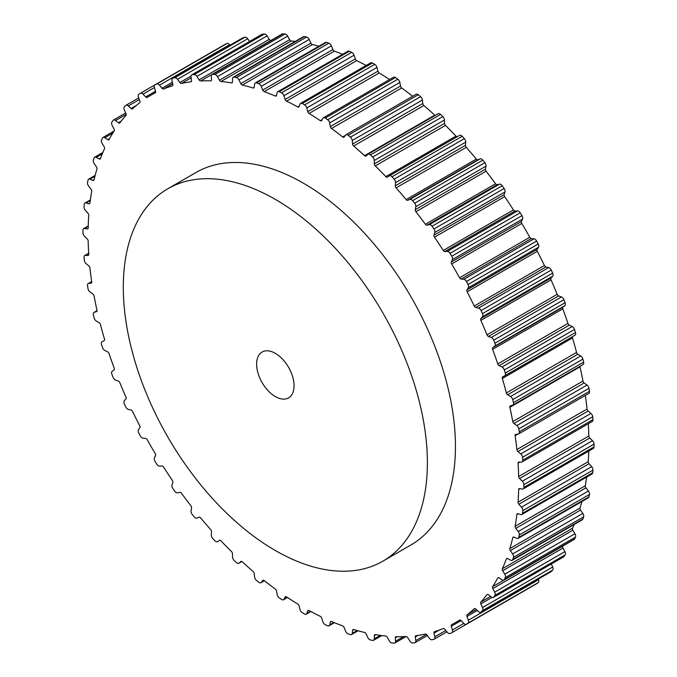 <?xml version="1.0" encoding="UTF-8"?>
<svg xmlns="http://www.w3.org/2000/svg" width="677" height="677" viewBox="0 0 677 677"><rect width="100%" height="100%" fill="white"/><g stroke="black" fill="none" stroke-linecap="round" stroke-linejoin="round"><path stroke-width="1.02" d="M523.186 488.912A3.309 1.913 -120 0 0 523.871 487.415A311.775 180.006 -120 0 0 523.871 484.656A3.309 1.913 -120 0 0 522.314 481.229L519.589 478.537A1.989 1.142 -120 0 1 518.65 476.515A304.498 175.8 -120 0 0 518.066 463.178A1.989 1.142 -120 0 1 518.472 462.137A1.989 1.142 -120 0 1 518.861 462.044L521.468 462.12A3.309 1.913 -120 0 0 522.111 461.959A3.309 1.913 -120 0 0 522.788 460.174A311.775 180.006 -120 0 0 522.534 457.288A3.309 1.913 -120 0 0 520.757 453.928L517.947 451.534A1.989 1.142 -120 0 1 516.889 449.553A304.498 175.8 -120 0 0 515.121 435.675A1.989 1.142 -120 0 1 515.51 434.465A1.989 1.142 -120 0 1 515.772 434.372L518.235 434.05A3.309 1.913 -120 0 0 518.667 433.906A3.309 1.913 -120 0 0 519.301 431.824A311.775 180.006 -120 0 0 518.802 428.837A3.309 1.913 -120 0 0 516.822 425.588L513.961 423.506A1.989 1.142 -120 0 1 512.777 421.593A304.498 175.8 -120 0 0 509.857 407.334A1.989 1.142 -120 0 1 510.213 405.938A1.989 1.142 -120 0 1 510.356 405.87L512.641 405.168A3.309 1.913 -120 0 0 512.878 405.066A3.309 1.913 -120 0 0 513.445 402.671A311.775 180.006 -120 0 0 512.709 399.616A3.309 1.913 -120 0 0 510.551 396.519L507.665 394.767A1.989 1.142 -120 0 1 506.379 392.948A304.498 175.8 -120 0 0 502.334 378.46A1.989 1.142 -120 0 1 502.639 376.869A1.989 1.142 -120 0 1 502.672 376.861L504.763 375.769A3.309 1.913 -120 0 0 504.805 375.743A3.309 1.913 -120 0 0 505.296 373.035A311.775 180.006 -120 0 0 504.323 369.955A3.309 1.913 -120 0 0 502.19 367.137A3.309 1.913 -120 0 0 502.012 367.036L499.127 365.631A1.989 1.142 -120 0 1 497.756 363.921A304.498 175.8 -120 0 0 492.636 349.374A1.989 1.142 -120 0 1 492.805 347.639L494.675 346.184A3.309 1.913 -120 0 0 494.929 343.239A311.775 180.006 -120 0 0 493.736 340.167A3.309 1.913 -120 0 0 491.722 337.662A3.309 1.913 -120 0 0 491.29 337.459L488.447 336.427A1.989 1.142 -120 0 1 487 334.844A304.498 175.8 -120 0 0 480.856 320.382A1.989 1.142 -120 0 1 480.856 318.545L482.498 316.743A3.309 1.913 -120 0 0 482.473 313.62A311.775 180.006 -120 0 0 481.068 310.582A3.309 1.913 -120 0 0 479.181 308.39A3.309 1.913 -120 0 0 478.512 308.12L475.745 307.468A1.989 1.142 -120 0 1 474.23 306.029A304.498 175.8 -120 0 0 467.138 291.812A1.989 1.142 -120 0 1 466.978 289.891L468.349 287.759A3.309 1.913 -120 0 0 468.044 284.492A311.775 180.006 -120 0 0 466.445 281.522A3.309 1.913 -120 0 0 464.718 279.643A3.309 1.913 -120 0 0 463.821 279.33L461.155 279.068A1.989 1.142 -120 0 1 459.598 277.79A304.498 175.8 -120 0 0 451.627 263.979A1.989 1.142 -120 0 1 451.297 261.999L452.405 259.553A3.309 1.913 -120 0 0 451.813 256.185A311.775 180.006 -120 0 0 450.044 253.308A3.309 1.913 -120 0 0 448.487 251.726A3.309 1.913 -120 0 0 447.37 251.412L444.831 251.539A1.989 1.142 -120 0 1 443.249 250.431A304.498 175.8 -120 0 0 434.49 237.187A1.989 1.142 -120 0 1 433.999 235.156L434.82 232.431A3.309 1.913 -120 0 0 433.957 228.995A311.775 180.006 -120 0 0 432.028 226.253A3.309 1.913 -120 0 0 430.665 224.959A3.309 1.913 -120 0 0 429.336 224.671L426.959 225.187A1.989 1.142 -120 0 1 425.368 224.265A304.498 175.8 -120 0 0 415.915 211.723A1.989 1.142 -120 0 1 415.272 209.675L415.796 206.697A3.309 1.913 -120 0 0 414.679 203.227A311.775 180.006 -120 0 0 412.606 200.654A3.309 1.913 -120 0 0 411.447 199.63A3.309 1.913 -120 0 0 409.932 199.402L407.732 200.299A1.989 1.142 -120 0 1 406.149 199.58A304.498 175.8 -120 0 0 396.113 187.867A1.989 1.142 -120 0 1 395.317 185.82L395.537 182.629A3.309 1.913 -120 0 0 394.175 179.16A311.775 180.006 -120 0 0 391.991 176.782A3.309 1.913 -120 0 0 391.052 176.012A3.309 1.913 -120 0 0 389.393 175.851A3.309 1.913 -120 0 0 389.351 175.876L387.362 177.146A1.989 1.142 -120 0 1 387.337 177.162A1.989 1.142 -120 0 1 385.814 176.629A304.498 175.8 -120 0 0 375.286 165.89A1.989 1.142 -120 0 1 374.356 163.868L374.279 160.483A3.309 1.913 -120 0 0 372.672 157.064A311.775 180.006 -120 0 0 370.404 154.906A3.309 1.913 -120 0 0 369.693 154.364A3.309 1.913 -120 0 0 368.034 154.204A3.309 1.913 -120 0 0 367.839 154.348L366.079 155.981A1.989 1.142 -120 0 1 365.952 156.074A1.989 1.142 -120 0 1 364.565 155.676A304.498 175.8 -120 0 0 353.682 146.02A1.989 1.142 -120 0 1 352.615 144.04L352.235 140.52A3.309 1.913 -120 0 0 350.415 137.177A311.775 180.006 -120 0 0 348.08 135.256A3.309 1.913 -120 0 0 347.606 134.926A3.309 1.913 -120 0 0 345.955 134.765A3.309 1.913 -120 0 0 345.617 135.07L344.102 137.042A1.989 1.142 -120 0 1 343.899 137.219A1.989 1.142 -120 0 1 342.647 136.949A304.498 175.8 -120 0 0 331.518 128.486A1.989 1.142 -120 0 1 330.334 126.574L329.665 122.943A3.309 1.913 -120 0 0 327.643 119.719A311.775 180.006 -120 0 0 325.273 118.06A3.309 1.913 -120 0 0 325.036 117.916A3.309 1.913 -120 0 0 323.386 117.756A3.309 1.913 -120 0 0 322.929 118.238L321.685 120.531A1.989 1.142 -120 0 1 321.406 120.819A1.989 1.142 -120 0 1 320.306 120.65A304.498 175.8 -120 0 0 309.05 113.474A1.989 1.142 -120 0 1 307.764 111.654L306.799 107.948A3.309 1.913 -120 0 0 304.608 104.884A311.775 180.006 -120 0 0 303.414 104.19A311.775 180.006 -120 0 0 302.221 103.505A3.309 1.913 -120 0 0 300.58 103.353A3.309 1.913 -120 0 0 300.029 104.038L299.065 106.627A1.989 1.142 -120 0 1 298.735 107.042A1.989 1.142 -120 0 1 297.778 106.966A304.498 175.8 -120 0 0 286.523 101.144A1.989 1.142 -120 0 1 285.144 99.434L283.9 95.702A3.309 1.913 -120 0 0 281.793 92.944A3.309 1.913 -120 0 0 281.556 92.825A311.775 180.006 -120 0 0 279.186 91.742A3.309 1.913 -120 0 0 277.782 91.708A3.309 1.913 -120 0 0 277.164 92.631L276.487 95.491A1.989 1.142 -120 0 1 276.114 96.041A1.989 1.142 -120 0 1 275.311 96.032A304.498 175.8 -120 0 0 264.174 91.64A1.989 1.142 -120 0 1 262.727 90.058L261.212 86.343A3.309 1.913 -120 0 0 259.223 83.897A3.309 1.913 -120 0 0 258.749 83.686A311.775 180.006 -120 0 0 256.414 82.907A3.309 1.913 -120 0 0 255.254 82.966A3.309 1.913 -120 0 0 254.586 84.143L254.213 87.231A1.989 1.142 -120 0 1 253.816 87.934A1.989 1.142 -120 0 1 253.147 87.985A304.498 175.8 -120 0 0 242.264 85.065A1.989 1.142 -120 0 1 240.75 83.626L238.989 79.962A3.309 1.913 -120 0 0 237.136 77.838A3.309 1.913 -120 0 0 236.425 77.55A311.775 180.006 -120 0 0 234.157 77.093A3.309 1.913 -120 0 0 233.235 77.212A3.309 1.913 -120 0 0 232.549 78.659L232.473 81.951A1.989 1.142 -120 0 1 232.067 82.814A1.989 1.142 -120 0 1 231.542 82.899A304.498 175.8 -120 0 0 221.015 81.485A1.989 1.142 -120 0 1 219.458 80.208L217.469 76.636A3.309 1.913 -120 0 0 215.777 74.817A3.309 1.913 -120 0 0 214.837 74.504A311.775 180.006 -120 0 0 212.654 74.36A3.309 1.913 -120 0 0 211.96 74.521A3.309 1.913 -120 0 0 211.283 76.247L211.512 79.708A1.989 1.142 -120 0 1 211.106 80.741A1.989 1.142 -120 0 1 210.716 80.834A304.498 175.8 -120 0 0 200.671 80.944A1.989 1.142 -120 0 1 199.097 79.844L196.897 76.408A3.309 1.913 -120 0 0 195.374 74.885A3.309 1.913 -120 0 0 194.223 74.563A311.775 180.006 -120 0 0 192.15 74.749A3.309 1.913 -120 0 0 191.676 74.902A3.309 1.913 -120 0 0 191.032 76.933L191.557 80.512A1.989 1.142 -120 0 1 191.168 81.731A1.989 1.142 -120 0 1 190.914 81.815A304.498 175.8 -120 0 0 181.461 83.449A1.989 1.142 -120 0 1 179.87 82.535L177.484 79.268A3.309 1.913 -120 0 0 176.164 78.024A3.309 1.913 -120 0 0 174.801 77.745A311.775 180.006 -120 0 0 172.863 78.253A3.309 1.913 -120 0 0 172.601 78.363A3.309 1.913 -120 0 0 172.009 80.698L172.83 84.371A1.989 1.142 -120 0 1 172.474 85.776A1.989 1.142 -120 0 1 172.339 85.835A304.498 175.8 -120 0 0 163.58 88.966A1.989 1.142 -120 0 1 161.998 88.247L159.459 85.192A3.309 1.913 -120 0 0 158.342 84.219A3.309 1.913 -120 0 0 156.785 84.007A311.775 180.006 -120 0 0 155.016 84.82A3.309 1.913 -120 0 0 154.931 84.862A3.309 1.913 -120 0 0 154.424 87.519L155.532 91.234A1.989 1.142 -120 0 1 155.228 92.825A1.989 1.142 -120 0 1 155.202 92.842A304.498 175.8 -120 0 0 151.166 95.051A304.498 175.8 -120 0 0 147.231 97.446A1.989 1.142 -120 0 1 147.205 97.463A1.989 1.142 -120 0 1 145.673 96.929L143.008 94.111A3.309 1.913 -120 0 0 142.111 93.384A3.309 1.913 -120 0 0 140.461 93.223A3.309 1.913 -120 0 0 140.384 93.274A311.775 180.006 -120 0 0 138.785 94.399A3.309 1.913 -120 0 0 138.472 97.302L139.851 101.034A1.989 1.142 -120 0 1 139.69 102.76A304.498 175.8 -120 0 0 132.59 108.785A1.989 1.142 -120 0 1 132.472 108.87A1.989 1.142 -120 0 1 131.084 108.472L128.308 105.925A3.309 1.913 -120 0 0 127.648 105.434A3.309 1.913 -120 0 0 125.99 105.273A3.309 1.913 -120 0 0 125.761 105.451A311.775 180.006 -120 0 0 124.356 106.864A3.309 1.913 -120 0 0 124.331 109.953L125.964 113.651A1.989 1.142 -120 0 1 125.964 115.488A304.498 175.8 -120 0 0 119.829 122.859A1.989 1.142 -120 0 1 119.626 123.036A1.989 1.142 -120 0 1 118.373 122.765L115.539 120.514A3.309 1.913 -120 0 0 115.107 120.227A3.309 1.913 -120 0 0 113.457 120.066A3.309 1.913 -120 0 0 113.093 120.396A311.775 180.006 -120 0 0 111.891 122.097A3.309 1.913 -120 0 0 112.145 125.338L114.024 128.96A1.989 1.142 -120 0 1 114.193 130.881A304.498 175.8 -120 0 0 109.073 139.521A1.989 1.142 -120 0 1 108.802 139.809A1.989 1.142 -120 0 1 107.694 139.64L104.817 137.719A3.309 1.913 -120 0 0 104.63 137.6A3.309 1.913 -120 0 0 102.98 137.439A3.309 1.913 -120 0 0 102.498 137.964A311.775 180.006 -120 0 0 101.533 139.919A3.309 1.913 -120 0 0 102.066 143.27L104.156 146.782A1.989 1.142 -120 0 1 104.486 148.762A304.498 175.8 -120 0 0 100.45 158.587A1.989 1.142 -120 0 1 100.12 159.002A1.989 1.142 -120 0 1 99.164 158.917L96.278 157.343A3.309 1.913 -120 0 0 94.678 157.208A3.309 1.913 -120 0 0 94.111 157.944A311.775 180.006 -120 0 0 93.375 160.144A3.309 1.913 -120 0 0 94.179 163.572L96.472 166.923A1.989 1.142 -120 0 1 96.963 168.954A304.498 175.8 -120 0 0 94.052 179.837A1.989 1.142 -120 0 1 93.68 180.395A1.989 1.142 -120 0 1 92.867 180.387L89.999 179.168A3.309 1.913 -120 0 0 88.653 179.16A3.309 1.913 -120 0 0 88.018 180.124A311.775 180.006 -120 0 0 87.528 182.536A3.309 1.913 -120 0 0 88.594 186.006L91.056 189.171A1.989 1.142 -120 0 1 91.708 191.219A304.498 175.8 -120 0 0 89.939 203.058A1.989 1.142 -120 0 1 89.542 203.76A1.989 1.142 -120 0 1 88.882 203.811L86.072 202.965A3.309 1.913 -120 0 0 84.963 203.041A3.309 1.913 -120 0 0 84.286 204.268A311.775 180.006 -120 0 0 84.041 206.866A3.309 1.913 -120 0 0 85.361 210.335L87.968 213.272A1.989 1.142 -120 0 1 88.763 215.32A304.498 175.8 -120 0 0 88.171 227.98A1.989 1.142 -120 0 1 87.765 228.843A1.989 1.142 -120 0 1 87.24 228.928L84.515 228.471A3.309 1.913 -120 0 0 83.643 228.598A3.309 1.913 -120 0 0 82.958 230.095A311.775 180.006 -120 0 0 82.958 232.854A3.309 1.913 -120 0 0 84.515 236.29L87.24 238.973A1.989 1.142 -120 0 1 88.171 240.995A304.498 175.8 -120 0 0 88.763 254.332A1.989 1.142 -120 0 1 88.357 255.373A1.989 1.142 -120 0 1 87.968 255.466L85.361 255.398A3.309 1.913 -120 0 0 84.71 255.551A3.309 1.913 -120 0 0 84.041 257.345A311.775 180.006 -120 0 0 84.286 260.23A3.309 1.913 -120 0 0 86.072 263.581L88.882 265.985A1.989 1.142 -120 0 1 89.939 267.965A304.498 175.8 -120 0 0 91.708 281.835A1.989 1.142 -120 0 1 91.319 283.054A1.989 1.142 -120 0 1 91.056 283.138L88.594 283.46A3.309 1.913 -120 0 0 88.162 283.604A3.309 1.913 -120 0 0 87.528 285.694A311.775 180.006 -120 0 0 88.018 288.681A3.309 1.913 -120 0 0 89.999 291.922L92.867 294.013A1.989 1.142 -120 0 1 94.052 295.925A304.498 175.8 -120 0 0 96.963 310.176A1.989 1.142 -120 0 1 96.616 311.581A1.989 1.142 -120 0 1 96.472 311.64L94.179 312.351A3.309 1.913 -120 0 0 93.951 312.444A3.309 1.913 -120 0 0 93.375 314.847A311.775 180.006 -120 0 0 94.111 317.894A3.309 1.913 -120 0 0 96.278 320.991L99.164 322.751A1.989 1.142 -120 0 1 100.45 324.571A304.498 175.8 -120 0 0 104.486 339.05A1.989 1.142 -120 0 1 104.182 340.641A1.989 1.142 -120 0 0 104.182 340.641L102.066 341.741A3.309 1.913 -120 0 0 102.015 341.767A3.309 1.913 -120 0 0 101.533 344.483A311.775 180.006 -120 0 0 102.498 347.563A3.309 1.913 -120 0 0 104.817 350.474L107.694 351.879A1.989 1.142 -120 0 1 107.804 351.938A1.989 1.142 -120 0 1 109.073 353.589A304.498 175.8 -120 0 0 114.193 368.144A1.989 1.142 -120 0 1 114.024 369.87L112.145 371.326A3.309 1.913 -120 0 0 111.891 374.271A311.775 180.006 -120 0 0 113.093 377.351A3.309 1.913 -120 0 0 115.539 380.051L118.373 381.083A1.989 1.142 -120 0 1 118.636 381.21A1.989 1.142 -120 0 1 119.829 382.674A304.498 175.8 -120 0 0 125.964 397.128A1.989 1.142 -120 0 1 125.964 398.965L124.331 400.776A3.309 1.913 -120 0 0 124.356 403.89A311.775 180.006 -120 0 0 125.761 406.936A3.309 1.913 -120 0 0 128.308 409.399L131.084 410.05A1.989 1.142 -120 0 1 131.482 410.211A1.989 1.142 -120 0 1 132.59 411.489A304.498 175.8 -120 0 0 139.69 425.698A1.989 1.142 -120 0 1 139.851 427.619L138.472 429.76A3.309 1.913 -120 0 0 138.785 433.018A311.775 180.006 -120 0 0 140.384 435.988A3.309 1.913 -120 0 0 143.008 438.188L145.673 438.451A1.989 1.142 -120 0 1 146.215 438.637A1.989 1.142 -120 0 1 147.231 439.728A304.498 175.8 -120 0 0 155.202 453.531A1.989 1.142 -120 0 1 155.532 455.519L154.424 457.965A3.309 1.913 -120 0 0 155.016 461.333A311.775 180.006 -120 0 0 156.785 464.202A3.309 1.913 -120 0 0 159.459 466.098L161.998 465.979A1.989 1.142 -120 0 1 162.666 466.165A1.989 1.142 -120 0 1 163.58 467.079A304.498 175.8 -120 0 0 172.339 480.332A1.989 1.142 -120 0 1 172.83 482.354L172.009 485.079A3.309 1.913 -120 0 0 172.863 488.523A311.775 180.006 -120 0 0 174.801 491.257A3.309 1.913 -120 0 0 177.484 492.839L179.87 492.331A1.989 1.142 -120 0 1 180.666 492.501A1.989 1.142 -120 0 1 181.461 493.245A304.498 175.8 -120 0 0 190.914 505.795A1.989 1.142 -120 0 1 191.557 507.843L191.032 510.822A3.309 1.913 -120 0 0 192.15 514.292A311.775 180.006 -120 0 0 194.223 516.864A3.309 1.913 -120 0 0 196.897 518.117L199.097 517.22A1.989 1.142 -120 0 1 200.003 517.355A1.989 1.142 -120 0 1 200.671 517.939A304.498 175.8 -120 0 0 210.716 529.642A1.989 1.142 -120 0 1 211.512 531.69L211.283 534.889A3.309 1.913 -120 0 0 212.654 538.35A311.775 180.006 -120 0 0 214.837 540.737A3.309 1.913 -120 0 0 217.427 541.668A3.309 1.913 -120 0 0 217.469 541.642L219.458 540.373A1.989 1.142 -120 0 1 220.482 540.449A1.989 1.142 -120 0 1 221.015 540.889A304.498 175.8 -120 0 0 231.542 551.628A1.989 1.142 -120 0 1 232.473 553.651L232.549 557.027A3.309 1.913 -120 0 0 234.157 560.446A311.775 180.006 -120 0 0 236.425 562.612A3.309 1.913 -120 0 0 238.786 563.315L241.858 561.538A1.989 1.142 -120 0 1 242.264 561.834A304.498 175.8 -120 0 0 253.147 571.49A1.989 1.142 -120 0 1 254.213 573.47L254.586 576.999A3.309 1.913 -120 0 0 256.414 580.333A311.775 180.006 -120 0 0 258.749 582.254A3.309 1.913 -120 0 0 260.873 582.745A3.309 1.913 -120 0 0 261.212 582.448L262.727 580.477A1.989 1.142 -120 0 1 262.93 580.291A1.989 1.142 -120 0 1 263.92 580.392A1.989 1.142 -120 0 1 264.174 580.561A304.498 175.8 -120 0 0 275.311 589.032A1.989 1.142 -120 0 1 276.487 590.936L277.164 594.575A3.309 1.913 -120 0 0 279.186 597.791A311.775 180.006 -120 0 0 281.556 599.45A3.309 1.913 -120 0 0 283.443 599.763A3.309 1.913 -120 0 0 283.9 599.28L285.144 596.987A1.989 1.142 -120 0 1 285.415 596.699A1.989 1.142 -120 0 1 286.413 596.792A1.989 1.142 -120 0 1 286.523 596.86A304.498 175.8 -120 0 0 297.778 604.045A1.989 1.142 -120 0 1 299.065 605.864L300.029 609.562A3.309 1.913 -120 0 0 302.221 612.634A311.775 180.006 -120 0 0 304.608 614.005A3.309 1.913 -120 0 0 306.249 614.166A3.309 1.913 -120 0 0 306.799 613.472L307.764 610.891A1.989 1.142 -120 0 1 308.094 610.476A1.989 1.142 -120 0 1 309.05 610.552A304.498 175.8 -120 0 0 320.306 616.366A1.989 1.142 -120 0 1 320.416 616.425A1.989 1.142 -120 0 1 321.685 618.084L322.929 621.808A3.309 1.913 -120 0 0 325.273 624.685A311.775 180.006 -120 0 0 327.643 625.768A3.309 1.913 -120 0 0 329.039 625.802A3.309 1.913 -120 0 0 329.665 624.879L330.334 622.028A1.989 1.142 -120 0 1 330.706 621.478A1.989 1.142 -120 0 1 331.518 621.478A304.498 175.8 -120 0 0 342.647 625.87A1.989 1.142 -120 0 1 342.909 625.997A1.989 1.142 -120 0 1 344.102 627.461L345.617 631.176A3.309 1.913 -120 0 0 348.08 633.833A311.775 180.006 -120 0 0 350.415 634.611A3.309 1.913 -120 0 0 351.575 634.544A3.309 1.913 -120 0 0 352.235 633.376L352.615 630.279A1.989 1.142 -120 0 1 353.013 629.576A1.989 1.142 -120 0 1 353.682 629.534A304.498 175.8 -120 0 0 364.565 632.445A1.989 1.142 -120 0 1 364.962 632.614A1.989 1.142 -120 0 1 366.079 633.892L367.839 637.548A3.309 1.913 -120 0 0 370.404 639.96A311.775 180.006 -120 0 0 372.672 640.425A3.309 1.913 -120 0 0 373.594 640.298A3.309 1.913 -120 0 0 374.279 638.851L374.356 635.559A1.989 1.142 -120 0 1 374.762 634.696A1.989 1.142 -120 0 1 375.286 634.62A304.498 175.8 -120 0 0 385.814 636.025A1.989 1.142 -120 0 1 386.347 636.211A1.989 1.142 -120 0 1 387.362 637.311L389.351 640.874A3.309 1.913 -120 0 0 391.991 643.015A311.775 180.006 -120 0 0 394.175 643.15A3.309 1.913 -120 0 0 394.86 642.998A3.309 1.913 -120 0 0 395.537 641.263L395.317 637.81A1.989 1.142 -120 0 1 395.723 636.769A1.989 1.142 -120 0 1 396.113 636.676A304.498 175.8 -120 0 0 406.149 636.566A1.989 1.142 -120 0 1 406.818 636.761A1.989 1.142 -120 0 1 407.732 637.675L409.932 641.111A3.309 1.913 -120 0 0 412.606 642.947A311.775 180.006 -120 0 0 414.679 642.761A3.309 1.913 -120 0 0 415.153 642.617A3.309 1.913 -120 0 0 415.796 640.586L415.272 636.998A1.989 1.142 -120 0 1 415.653 635.779A1.989 1.142 -120 0 1 415.915 635.695A304.498 175.8 -120 0 0 425.368 634.061A1.989 1.142 -120 0 1 426.163 634.239A1.989 1.142 -120 0 1 426.959 634.984L429.336 638.25A3.309 1.913 -120 0 0 432.028 639.765A311.775 180.006 -120 0 0 433.957 639.266A3.309 1.913 -120 0 0 434.228 639.156A3.309 1.913 -120 0 0 434.82 636.812L433.999 633.139A1.989 1.142 -120 0 1 434.355 631.743A1.989 1.142 -120 0 1 434.49 631.683A304.498 175.8 -120 0 0 443.249 628.544A1.989 1.142 -120 0 1 444.163 628.688A1.989 1.142 -120 0 1 444.831 629.263L447.37 632.326A3.309 1.913 -120 0 0 450.044 633.511A311.775 180.006 -120 0 0 451.813 632.69A3.309 1.913 -120 0 0 451.897 632.648A3.309 1.913 -120 0 0 452.405 629.999L451.297 626.276L461.155 620.589L463.821 623.407A3.309 1.913 -120 0 0 466.368 624.287A3.309 1.913 -120 0 0 466.445 624.245A311.775 180.006 -120 0 0 468.044 623.119A3.309 1.913 -120 0 0 468.349 620.208L466.978 616.485A1.989 1.142 -120 0 1 467.138 614.75A304.498 175.8 -120 0 0 474.23 608.733A1.989 1.142 -120 0 1 474.357 608.64A1.989 1.142 -120 0 1 475.347 608.741A1.989 1.142 -120 0 1 475.745 609.038L478.512 611.585A3.309 1.913 -120 0 0 480.831 612.245A3.309 1.913 -120 0 0 481.068 612.067A311.775 180.006 -120 0 0 482.473 610.646A3.309 1.913 -120 0 0 482.498 607.557L480.856 603.859A1.989 1.142 -120 0 1 480.856 602.031A304.498 175.8 -120 0 0 487 594.651A1.989 1.142 -120 0 1 487.203 594.474A1.989 1.142 -120 0 1 488.193 594.575A1.989 1.142 -120 0 1 488.447 594.744L491.29 596.996A3.309 1.913 -120 0 0 493.372 597.452A3.309 1.913 -120 0 0 493.736 597.114A311.775 180.006 -120 0 0 494.929 595.413A3.309 1.913 -120 0 0 494.675 592.18L492.805 588.558A1.989 1.142 -120 0 1 492.636 586.637A304.498 175.8 -120 0 0 497.756 577.997A1.989 1.142 -120 0 1 498.027 577.701A1.989 1.142 -120 0 1 499.017 577.803A1.989 1.142 -120 0 1 499.127 577.87L502.012 579.8A3.309 1.913 -120 0 0 503.849 580.071A3.309 1.913 -120 0 0 504.323 579.554A311.775 180.006 -120 0 0 505.296 577.591A3.309 1.913 -120 0 0 504.763 574.24L502.672 570.736A1.989 1.142 -120 0 1 502.334 568.748A304.498 175.8 -120 0 0 506.379 558.931A1.989 1.142 -120 0 1 506.709 558.517A1.989 1.142 -120 0 1 507.665 558.593L510.551 560.175A3.309 1.913 -120 0 0 512.142 560.302A3.309 1.913 -120 0 0 512.709 559.566A311.775 180.006 -120 0 0 513.445 557.374A3.309 1.913 -120 0 0 512.641 553.947L510.356 550.587A1.989 1.142 -120 0 1 509.857 548.565A304.498 175.8 -120 0 0 512.777 537.673A1.989 1.142 -120 0 1 513.149 537.123A1.989 1.142 -120 0 1 513.961 537.123L516.822 538.342A3.309 1.913 -120 0 0 518.176 538.359A3.309 1.913 -120 0 0 518.802 537.386A311.775 180.006 -120 0 0 519.301 534.974A3.309 1.913 -120 0 0 518.235 531.513L515.772 528.348A1.989 1.142 -120 0 1 515.121 526.291A304.498 175.8 -120 0 0 516.889 514.461A1.989 1.142 -120 0 1 517.287 513.75A1.989 1.142 -120 0 1 517.947 513.708L520.757 514.554A3.309 1.913 -120 0 0 521.865 514.469A3.309 1.913 -120 0 0 522.534 513.251A311.775 180.006 -120 0 0 522.788 510.653A3.309 1.913 -120 0 0 521.468 507.183L518.861 504.238A1.989 1.142 -120 0 1 518.066 502.19A304.498 175.8 -120 0 0 518.65 489.53A1.989 1.142 -120 0 1 519.064 488.667A1.989 1.142 -120 0 1 519.589 488.591L522.314 489.048A3.309 1.913 -120 0 0 523.186 488.912L593.357 448.402A3.309 1.913 -120 0 0 594.042 446.905A311.775 180.006 -120 0 0 594.042 444.146A3.309 1.913 -120 0 0 592.485 440.71L589.76 438.027A1.989 1.142 -120 0 1 588.829 436.005A304.498 175.8 -120 0 0 588.305 423.743M518.066 502.19L588.237 461.68A304.498 175.8 -120 0 0 588.77 451.051M588.237 461.68A1.989 1.142 -120 0 0 589.032 463.728L591.639 466.665A3.309 1.913 -120 0 1 592.959 470.134A311.775 180.006 -120 0 1 592.713 472.732A3.309 1.913 -120 0 1 592.036 473.959L521.865 514.469M515.121 526.291L585.292 485.781A304.498 175.8 -120 0 0 586.654 477.065M585.292 485.781A1.989 1.142 -120 0 0 585.943 487.829L588.406 490.994A3.309 1.913 -120 0 1 589.472 494.464A311.775 180.006 -120 0 1 588.982 496.876A3.309 1.913 -120 0 1 588.347 497.84L518.176 538.359M509.857 548.565L580.037 508.046A304.498 175.8 -120 0 0 581.848 501.598M580.037 508.046A1.989 1.142 -120 0 0 580.527 510.077L582.821 513.428A3.309 1.913 -120 0 1 583.625 516.856A311.775 180.006 -120 0 1 582.889 519.056A3.309 1.913 -120 0 1 582.322 519.792L512.142 560.302M502.334 568.748L572.514 528.238A304.498 175.8 -120 0 0 574.138 524.514M572.514 528.238A1.989 1.142 -120 0 0 572.844 530.218L574.934 533.73A3.309 1.913 -120 0 1 575.467 537.081A311.775 180.006 -120 0 1 574.502 539.036A3.309 1.913 -120 0 1 574.02 539.561L503.849 580.071M492.636 586.637L562.807 546.119A304.498 175.8 -120 0 0 562.9 545.984M562.807 546.119A1.989 1.142 -120 0 0 562.976 548.04L564.855 551.662A3.309 1.913 -120 0 1 565.109 554.903A311.775 180.006 -120 0 1 563.907 556.604A3.309 1.913 -120 0 1 563.543 556.934L493.372 597.452M550.739 571.845A3.309 1.913 -120 0 0 551.01 571.726A3.309 1.913 -120 0 0 551.239 571.549A311.775 180.006 -120 0 0 552.644 570.136A3.309 1.913 -120 0 0 552.669 567.047L551.323 563.992M536.463 583.819A3.309 1.913 -120 0 0 536.539 583.777A3.309 1.913 -120 0 0 536.616 583.726A311.775 180.006 -120 0 0 538.215 582.601A3.309 1.913 -120 0 0 538.528 579.698L538.291 579.072M230.062 45.19L229.63 44.674A3.309 1.913 -120 0 0 228.513 43.7A3.309 1.913 -120 0 0 226.956 43.489A311.775 180.006 -120 0 0 225.187 44.31A3.309 1.913 -120 0 0 225.102 44.352A3.309 1.913 -120 0 0 225.026 44.403M249.627 41.441L247.664 38.75A3.309 1.913 -120 0 0 246.335 37.514A3.309 1.913 -120 0 0 244.972 37.235A311.775 180.006 -120 0 0 243.043 37.734A3.309 1.913 -120 0 0 242.772 37.844A3.309 1.913 -120 0 0 242.544 38.022M199.097 79.844L269.268 39.325L267.068 35.889A3.309 1.913 -120 0 0 265.553 34.366A3.309 1.913 -120 0 0 264.394 34.053A311.775 180.006 -120 0 0 262.321 34.239A3.309 1.913 -120 0 0 261.847 34.383L191.676 74.902M269.268 39.325A1.989 1.142 -120 0 0 270.851 40.434A304.498 175.8 -120 0 1 271.012 40.425M219.458 80.208L289.638 39.689L287.649 36.126A3.309 1.913 -120 0 0 285.948 34.307A3.309 1.913 -120 0 0 285.009 33.985A311.775 180.006 -120 0 0 282.825 33.85A3.309 1.913 -120 0 0 282.14 34.002L211.96 74.521M289.638 39.689A1.989 1.142 -120 0 0 291.186 40.975A304.498 175.8 -120 0 1 295.223 41.424M240.75 83.626L310.921 43.108L309.161 39.452A3.309 1.913 -120 0 0 307.307 37.32A3.309 1.913 -120 0 0 306.596 37.04A311.775 180.006 -120 0 0 304.328 36.575A3.309 1.913 -120 0 0 303.406 36.702L233.235 77.212M310.921 43.108A1.989 1.142 -120 0 0 312.435 44.555A304.498 175.8 -120 0 1 318.926 46.205M262.727 90.058L332.898 49.539L331.383 45.824A3.309 1.913 -120 0 0 329.394 43.387A3.309 1.913 -120 0 0 328.92 43.167A311.775 180.006 -120 0 0 326.585 42.389A3.309 1.913 -120 0 0 325.425 42.456L255.254 82.966M332.898 49.539A1.989 1.142 -120 0 0 334.353 51.13A304.498 175.8 -120 0 1 342.57 54.304M285.144 99.434L355.315 58.916L354.071 55.192A3.309 1.913 -120 0 0 351.964 52.434A3.309 1.913 -120 0 0 351.727 52.315A311.775 180.006 -120 0 0 349.357 51.232A3.309 1.913 -120 0 0 347.961 51.198L277.782 91.708M355.315 58.916A1.989 1.142 -120 0 0 356.694 60.634A304.498 175.8 -120 0 1 366.164 65.483M307.764 111.654L377.935 71.136L376.971 67.438A3.309 1.913 -120 0 0 374.779 64.366A311.775 180.006 -120 0 0 373.586 63.68A311.775 180.006 -120 0 0 372.392 62.995A3.309 1.913 -120 0 0 370.751 62.834L300.58 103.353M377.935 71.136A1.989 1.142 -120 0 0 379.222 72.955A304.498 175.8 -120 0 1 389.58 79.539M330.334 126.574L400.513 86.064L399.836 82.425A3.309 1.913 -120 0 0 397.814 79.209A311.775 180.006 -120 0 0 395.444 77.55A3.309 1.913 -120 0 0 395.207 77.398A3.309 1.913 -120 0 0 393.557 77.237L323.386 117.756M400.513 86.064A1.989 1.142 -120 0 0 401.689 87.968A304.498 175.8 -120 0 1 412.623 96.278M352.615 144.04L422.786 103.53L422.414 100.001A3.309 1.913 -120 0 0 420.586 96.667A311.775 180.006 -120 0 0 418.251 94.746A3.309 1.913 -120 0 0 417.777 94.416A3.309 1.913 -120 0 0 416.127 94.255L345.955 134.765M422.786 103.53A1.989 1.142 -120 0 0 423.853 105.51A304.498 175.8 -120 0 1 434.736 115.166A1.989 1.142 -120 0 0 435.142 115.462M374.356 163.868L444.527 123.349L444.451 119.973A3.309 1.913 -120 0 0 442.843 116.554A311.775 180.006 -120 0 0 440.575 114.388A3.309 1.913 -120 0 0 439.864 113.854A3.309 1.913 -120 0 0 438.214 113.685A3.309 1.913 -120 0 0 438.011 113.838M444.527 123.349A1.989 1.142 -120 0 0 445.458 125.372A304.498 175.8 -120 0 1 455.985 136.111A1.989 1.142 -120 0 0 457.136 136.737M395.317 185.82L465.488 145.31L465.717 142.111A3.309 1.913 -120 0 0 464.346 138.65A311.775 180.006 -120 0 0 462.163 136.263A3.309 1.913 -120 0 0 461.223 135.493A3.309 1.913 -120 0 0 459.573 135.332A3.309 1.913 -120 0 0 459.531 135.358L389.444 175.825M465.488 145.31A1.989 1.142 -120 0 0 466.284 147.358A304.498 175.8 -120 0 1 476.329 159.061A1.989 1.142 -120 0 0 477.903 159.78L480.103 158.883A3.309 1.913 -120 0 1 481.626 159.112A3.309 1.913 -120 0 1 482.777 160.136A311.775 180.006 -120 0 1 484.85 162.708A3.309 1.913 -120 0 1 485.968 166.178L485.443 169.157A1.989 1.142 -120 0 0 486.086 171.205A304.498 175.8 -120 0 1 495.539 183.755A1.989 1.142 -120 0 0 497.13 184.669L499.516 184.161A3.309 1.913 -120 0 1 500.836 184.449A3.309 1.913 -120 0 1 502.199 185.743A311.775 180.006 -120 0 1 504.137 188.477A3.309 1.913 -120 0 1 504.991 191.921L504.17 194.646A1.989 1.142 -120 0 0 504.661 196.668A304.498 175.8 -120 0 1 513.42 209.921A1.989 1.142 -120 0 0 515.002 211.021L517.541 210.902A3.309 1.913 -120 0 1 518.658 211.216A3.309 1.913 -120 0 1 520.215 212.798A311.775 180.006 -120 0 1 521.984 215.667A3.309 1.913 -120 0 1 522.576 219.035L521.468 221.481A1.989 1.142 -120 0 0 521.798 223.469A304.498 175.8 -120 0 1 529.769 237.272A1.989 1.142 -120 0 0 531.327 238.549L533.992 238.812A3.309 1.913 -120 0 1 534.889 239.125A3.309 1.913 -120 0 1 536.616 241.012A311.775 180.006 -120 0 1 538.215 243.982A3.309 1.913 -120 0 1 538.528 247.24L537.149 249.381A1.989 1.142 -120 0 0 537.31 251.302A304.498 175.8 -120 0 1 544.41 265.511A1.989 1.142 -120 0 0 545.916 266.95L548.692 267.601A3.309 1.913 -120 0 1 549.352 267.872A3.309 1.913 -120 0 1 551.239 270.064A311.775 180.006 -120 0 1 552.644 273.11A3.309 1.913 -120 0 1 552.669 276.224L551.036 278.035A1.989 1.142 -120 0 0 551.036 279.872A304.498 175.8 -120 0 1 557.171 294.326A1.989 1.142 -120 0 0 558.627 295.917L561.461 296.949A3.309 1.913 -120 0 1 561.893 297.144A3.309 1.913 -120 0 1 563.907 299.649A311.775 180.006 -120 0 1 565.109 302.729A3.309 1.913 -120 0 1 564.855 305.674L562.976 307.13A1.989 1.142 -120 0 0 562.807 308.856A304.498 175.8 -120 0 1 567.927 323.411A1.989 1.142 -120 0 0 569.306 325.121L572.183 326.526A3.309 1.913 -120 0 1 572.37 326.619A3.309 1.913 -120 0 1 574.502 329.437A311.775 180.006 -120 0 1 575.467 332.517A3.309 1.913 -120 0 1 574.985 335.233A3.309 1.913 -120 0 1 574.934 335.259L504.847 375.718M572.547 336.638A1.989 1.142 -120 0 0 572.514 337.95A304.498 175.8 -120 0 1 576.55 352.429A1.989 1.142 -120 0 0 577.836 354.249L580.722 356.009A3.309 1.913 -120 0 1 582.889 359.106A311.775 180.006 -120 0 1 583.625 362.153A3.309 1.913 -120 0 1 583.049 364.556A3.309 1.913 -120 0 1 582.821 364.649M579.977 366.325A1.989 1.142 -120 0 0 580.037 366.824A304.498 175.8 -120 0 1 582.948 381.075A1.989 1.142 -120 0 0 584.133 382.987L587.001 385.078A3.309 1.913 -120 0 1 588.982 388.319A311.775 180.006 -120 0 1 589.472 391.306A3.309 1.913 -120 0 1 588.838 393.396L518.667 433.906M516.889 449.553L587.061 409.035A304.498 175.8 -120 0 0 585.334 395.419M587.061 409.035A1.989 1.142 -120 0 0 588.118 411.015L590.928 413.419A3.309 1.913 -120 0 1 592.713 416.77A311.775 180.006 -120 0 1 592.959 419.655A3.309 1.913 -120 0 1 592.29 421.449L522.111 461.959M382.852 561.174L410.922 544.968A215.015 124.145 -120 0 0 410.922 296.687A215.015 124.145 -120 0 0 195.907 172.542L167.837 188.748A215.015 124.145 -120 0 0 134.875 361.053A215.015 124.145 -120 0 0 275.344 550.528A215.015 124.145 -120 0 0 382.852 561.174A215.015 124.145 -120 0 0 382.852 312.892A215.015 124.145 -120 0 0 167.837 188.748M238.786 563.315A3.309 1.913 -120 0 0 238.989 563.162L241.012 561.385M241.867 561.538A1.989 1.142 -120 0 0 240.868 561.445A1.989 1.142 -120 0 0 240.75 561.529M461.155 620.589A1.989 1.142 -120 0 0 460.614 620.157A1.989 1.142 -120 0 0 459.624 620.056A1.989 1.142 -120 0 0 459.598 620.073A304.498 175.8 -120 0 1 455.663 622.459A304.498 175.8 -120 0 1 451.627 624.676A1.989 1.142 -120 0 0 451.601 624.685A1.989 1.142 -120 0 0 451.297 626.276M275.344 396.57A26.462 15.275 -120 0 0 288.58 397.881A26.462 15.275 -120 0 0 288.58 367.323A26.462 15.275 -120 0 0 262.109 352.04A26.462 15.275 -120 0 0 258.055 373.247A26.462 15.275 -120 0 0 275.344 396.57M304.608 104.884L374.779 64.366M306.799 107.948L376.971 67.438M309.05 113.474L379.222 72.955M320.306 120.65L322.21 119.55M325.273 118.06L395.444 77.55M327.643 119.719L397.814 79.209M329.665 122.943L399.836 82.425M331.518 128.486L401.689 87.968M342.647 136.949L345.38 135.375M348.08 135.256L418.251 94.746M350.415 137.177L420.586 96.667M352.235 140.52L422.414 100.001M353.682 146.02L423.853 105.51M364.565 155.676L434.736 115.166M370.404 154.906L440.575 114.388M372.672 157.064L442.843 116.554M374.279 160.483L444.451 119.973M375.286 165.89L445.458 125.372M385.814 176.629L455.985 136.111M391.991 176.782L462.163 136.263M394.175 179.16L464.346 138.65M395.537 182.629L465.717 142.111M396.113 187.867L466.284 147.358M406.149 199.58L476.329 159.061M407.732 200.299L477.903 159.78M409.932 199.402L480.103 158.883M412.606 200.654L482.777 160.136M414.679 203.227L484.85 162.708M415.796 206.697L485.968 166.178M415.272 209.675L485.443 169.157M415.915 211.723L486.086 171.205M425.368 224.265L495.539 183.755M426.959 225.187L497.13 184.669M429.336 224.671L499.516 184.161M432.028 226.253L502.199 185.743M433.957 228.995L504.137 188.477M434.82 232.431L504.991 191.921M433.999 235.156L504.17 194.646M434.49 237.187L504.661 196.668M443.249 250.431L513.42 209.921M444.831 251.539L515.002 211.021M447.37 251.412L517.541 210.902M450.044 253.308L520.215 212.798M451.813 256.185L521.984 215.667M452.405 259.553L522.576 219.035M451.297 261.999L521.468 221.481M451.627 263.979L521.798 223.469M459.598 277.79L529.769 237.272M461.155 279.068L531.327 238.549M463.821 279.33L533.992 238.812M466.445 281.522L536.616 241.012M468.044 284.492L538.215 243.982M468.349 287.759L538.528 247.24M466.978 289.891L537.149 249.381M467.138 291.812L537.31 251.302M474.23 306.029L544.41 265.511M475.745 307.468L545.916 266.95M478.512 308.12L548.692 267.601M481.068 310.582L551.239 270.064M482.473 313.62L552.644 273.11M482.498 316.743L552.669 276.224M480.856 318.545L551.036 278.035M480.856 320.382L551.036 279.872M487 334.844L557.171 294.326M488.447 336.427L558.627 295.917M491.29 337.459L561.461 296.949M493.736 340.167L563.907 299.649M494.929 343.239L565.109 302.729M494.675 346.184L564.855 305.674M492.805 347.639L562.976 307.13M492.636 349.374L562.807 308.856M497.756 363.921L567.927 323.411M499.127 365.631L569.306 325.121M502.012 367.036L572.183 326.526M504.323 369.955L574.502 329.437M505.296 373.035L575.467 332.517M502.334 378.46L572.514 337.95M506.379 392.948L576.55 352.429M507.665 394.767L577.836 354.249M510.551 396.519L580.722 356.009M512.709 399.616L582.889 359.106M513.445 402.671L583.625 362.153M509.857 407.334L580.037 366.824M512.777 421.593L582.948 381.075M513.961 423.506L584.133 382.987M516.822 425.588L587.001 385.078M518.802 428.837L588.982 388.319M519.301 431.824L589.472 391.306M515.121 435.675L517.846 434.101M517.947 451.534L588.118 411.015M520.757 453.928L590.928 413.419M522.534 457.288L592.713 416.77M522.788 460.174L592.959 419.655M518.066 463.178L519.97 462.078M518.65 476.515L588.829 436.005M519.589 478.537L589.76 438.027M522.314 481.229L592.485 440.71M523.871 484.656L594.042 444.146M523.871 487.415L594.042 446.905M518.65 489.53L520.131 488.684M518.861 504.238L589.032 463.728M521.468 507.183L591.639 466.665M522.788 510.653L592.959 470.134M522.534 513.251L592.713 472.732M516.889 514.461L518.108 513.75M515.772 528.348L585.943 487.829M518.235 531.513L588.406 490.994M519.301 534.974L589.472 494.464M518.802 537.386L588.982 496.876M512.777 537.673L513.818 537.073M510.356 550.587L580.527 510.077M512.641 553.947L582.821 513.428M513.445 557.374L583.625 516.856M512.709 559.566L582.889 519.056M506.379 558.931L507.234 558.44M502.672 570.736L572.844 530.218M504.763 574.24L574.934 533.73M505.296 577.591L575.467 537.081M504.323 579.554L574.502 539.036M497.756 577.997L498.416 577.608M492.805 588.558L562.976 548.04M494.675 592.18L564.855 551.662M494.929 595.413L565.109 554.903M493.736 597.114L563.907 556.604M487 594.651L487.465 594.389M480.856 602.031L490.571 596.42M480.856 603.859L492.001 597.427M482.498 607.557L552.669 567.047M482.473 610.646L552.644 570.136M481.068 612.067L551.239 571.549M467.138 614.75L476.244 609.495M466.978 616.485L477.336 610.502M468.349 620.208L538.528 579.698M468.044 623.119L538.215 582.601M466.445 624.245L536.616 583.726M452.405 629.999L463.821 623.407M451.974 632.597L466.292 624.329M433.999 633.139L439.365 630.042M434.82 636.812L445.821 630.465M415.272 636.998L418.039 635.398M415.796 640.586L426.442 634.434M395.317 637.81L397.23 636.702M395.537 641.263L403.5 636.676M374.356 635.559L375.837 634.704M374.279 638.851L380.296 635.381M352.615 630.279L353.834 629.576M352.235 633.376L357.143 630.541M330.334 622.028L331.375 621.427M329.665 624.879L333.854 622.459M307.764 610.891L308.619 610.392M306.799 613.472L310.498 611.339M285.144 596.987L285.804 596.606M283.9 599.28L287.251 597.342M262.727 580.477L263.184 580.206M261.212 582.448L264.301 580.663M238.989 563.162L241.833 561.521M94.179 312.351L97.023 310.709M88.594 283.46L91.683 281.674M91.056 283.138L91.522 282.876M85.361 255.398L88.704 253.469M87.968 255.466L88.628 255.085M84.515 228.471L88.213 226.33M87.24 228.928L88.095 228.437M86.072 202.965L90.261 200.544M88.882 203.811L89.914 203.21M89.999 179.168L94.915 176.333M92.867 180.387L94.086 179.684M96.278 157.343L102.295 153.865M99.164 158.917L100.645 158.063M104.817 137.719L112.771 133.124M107.694 139.64L109.615 138.54M115.539 120.514L126.184 114.371M118.373 122.765L121.149 121.166M128.308 105.925L139.318 99.578M131.084 108.472L136.449 105.384M140.537 93.181L154.855 84.913M143.008 94.111L154.424 87.519M145.673 96.929L155.532 91.234M155.016 84.82L225.187 44.31M156.785 84.007L226.956 43.489M159.459 85.192L229.63 44.674M161.998 88.247L172.356 82.264M163.58 88.966L172.686 83.711M172.863 78.253L243.043 37.734M174.801 77.745L244.972 37.235M177.484 79.268L247.664 38.75M179.87 82.535L191.007 76.095M181.461 83.449L191.168 77.847M190.914 81.815L191.371 81.553M192.15 74.749L262.321 34.239M194.223 74.563L264.394 34.053M196.897 76.408L267.068 35.889M200.671 80.944L270.851 40.434M210.716 80.834L211.376 80.453M212.654 74.36L282.825 33.85M214.837 74.504L285.009 33.985M217.469 76.636L287.649 36.126M221.015 81.485L291.186 40.975M231.542 82.899L232.397 82.408M234.157 77.093L304.328 36.575M236.425 77.55L306.596 37.04M238.989 79.962L309.161 39.452M242.264 85.065L312.435 44.555M253.147 87.985L254.188 87.384M256.414 82.907L326.585 42.389M258.749 83.686L328.92 43.167M261.212 86.343L331.383 45.824M264.174 91.64L334.353 51.13M275.311 96.032L276.529 95.33M279.186 91.742L349.357 51.232M281.556 92.825L351.727 52.315M283.9 95.702L354.071 55.192M286.523 101.144L356.694 60.634M297.778 106.966L299.259 106.111M302.221 103.505L372.392 62.995M504.805 375.743L574.985 335.233M512.878 405.066L583.049 364.556M480.831 612.245L551.01 571.726M466.368 624.287L536.539 583.777M455.663 622.459L459.996 619.963M451.897 632.648L522.069 592.138M434.228 639.156L446.938 631.81M415.153 642.617L427.373 635.559M394.86 642.998L405.988 636.575M373.594 640.298L381.777 635.576M351.575 634.544L358.074 630.795M329.039 625.802L334.43 622.696M306.249 614.166L310.836 611.517M283.443 599.763L287.42 597.461M260.873 582.745L264.377 580.722M93.951 312.444L97.023 310.675M88.162 283.604L91.666 281.581M84.71 255.551L88.695 253.257M83.643 228.598L88.23 225.949M84.963 203.041L90.346 199.935M88.653 179.16L95.152 175.402M94.678 157.208L102.862 152.486M151.166 95.051L155.49 92.554M154.931 84.862L225.102 44.352M172.601 78.363L242.772 37.844M368.034 154.204L438.214 113.685M389.393 175.851L459.573 135.332M102.98 137.439L114.1 131.016M113.457 120.066L125.677 113.008M125.99 105.273L138.709 97.928M140.461 93.223L154.915 84.879"/></g></svg>
